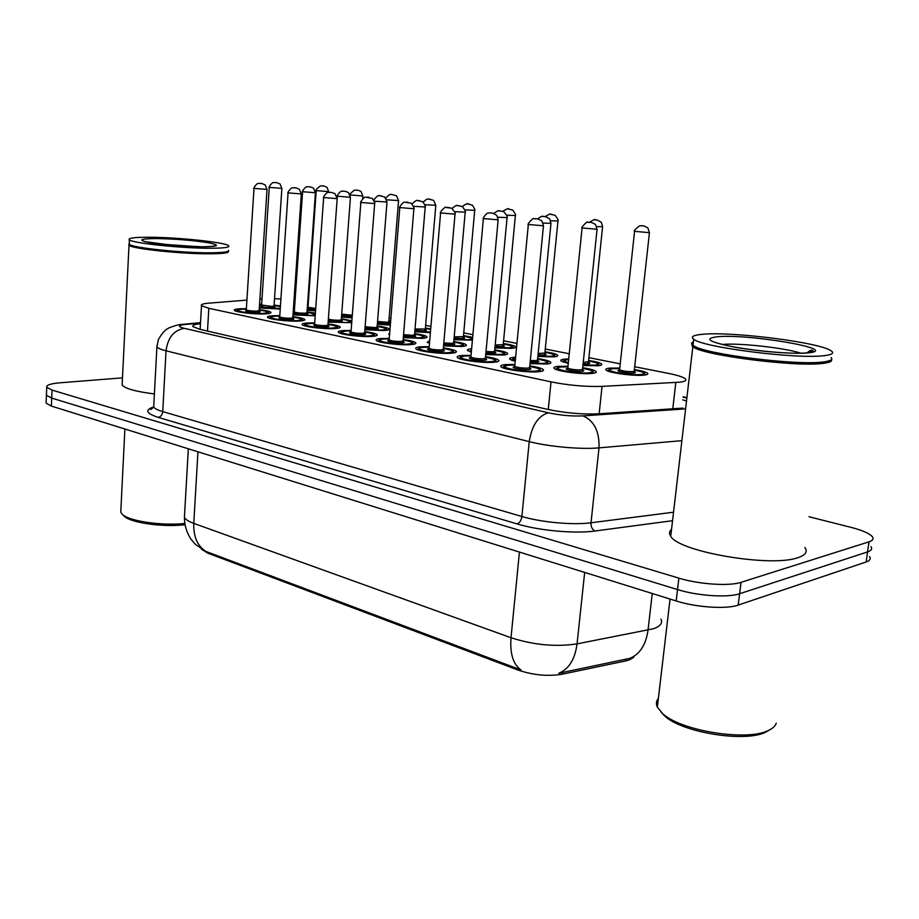 <?xml version="1.0" encoding="UTF-8"?>
<svg xmlns="http://www.w3.org/2000/svg" width="919" height="919" viewBox="0 0 919 919"><rect width="100%" height="100%" fill="white"/><g stroke="black" fill="none" stroke-linecap="round" stroke-linejoin="round"><path stroke-width="1.38" d="M292.874 316.607C299.525 317.446 303.477 318.376 304.717 319.387C305.395 320.249 303.488 320.8 299.02 321.064C288.773 321.696 268.819 319.341 267.601 317.377C266.958 316.492 268.945 315.941 273.552 315.699L279.79 315.654M485.542 356.664C492.699 357.732 497.064 358.904 498.638 360.168C499.557 361.144 498.064 361.833 494.158 362.212C483.796 363.327 459.362 360.202 457.432 357.537C456.536 356.526 458.121 355.837 462.188 355.469L471.033 355.366M443.372 347.899C450.413 348.91 454.687 350.024 456.18 351.23C457.042 352.184 455.468 352.85 451.424 353.206C441.051 354.206 417.674 351.253 415.916 348.76C415.078 347.773 416.755 347.118 420.948 346.773L429.184 346.681M328.014 323.913C334.757 324.786 338.778 325.763 340.076 326.819C340.788 327.704 338.962 328.278 334.585 328.565C324.292 329.278 303.58 326.796 302.248 324.706C301.558 323.81 303.477 323.224 307.991 322.96L314.677 322.902M364.74 331.541C371.575 332.471 375.664 333.482 377.031 334.585C377.789 335.492 376.043 336.101 371.77 336.411C361.443 337.204 339.904 334.585 338.445 332.368C337.71 331.437 339.548 330.829 343.959 330.541L351.138 330.472M403.154 339.536C410.081 340.501 414.262 341.558 415.687 342.718C416.502 343.649 414.837 344.28 410.678 344.614C400.316 345.498 377.893 342.73 376.296 340.375C375.503 339.421 377.272 338.789 381.58 338.479L389.265 338.399M529.803 365.865C537.087 367.003 541.555 368.22 543.209 369.541C544.174 370.552 542.784 371.265 539.028 371.678C528.689 372.919 503.118 369.576 500.993 366.738C500.039 365.705 501.533 364.981 505.45 364.59L514.939 364.464M259.215 309.611C265.786 310.415 269.669 311.3 270.852 312.276C271.484 313.115 269.52 313.643 264.959 313.884C254.77 314.447 235.528 312.207 234.414 310.346C233.817 309.496 235.861 308.956 240.548 308.738L246.361 308.704M377.215 325.981C383.843 326.865 387.807 327.842 389.116 328.876C389.828 329.726 388.163 330.277 384.119 330.553L364.877 329.714M351.736 322.638L328.14 322.144M315.194 315.791L292.989 314.895M453.779 341.535C460.614 342.511 464.75 343.568 466.174 344.705C466.978 345.59 465.473 346.199 461.648 346.509L443.555 345.889M429.472 343.327L427.232 342.224L429.701 340.65M494.744 349.852C501.694 350.886 505.909 351.988 507.403 353.183C508.264 354.091 506.84 354.711 503.141 355.056L485.737 354.55M471.321 352.138L467.587 350.553C466.783 349.668 468.127 349.048 471.631 348.703M414.641 333.586C421.373 334.516 425.417 335.527 426.784 336.618C427.542 337.48 425.957 338.054 422.016 338.353L403.303 337.618M389.553 334.826L388.668 334.263L389.702 333.057M537.672 358.582C544.726 359.662 549.045 360.822 550.619 362.063C551.526 362.994 550.194 363.648 546.633 364.004L530.022 363.637M515.237 361.328L509.85 359.272C508.965 358.318 510.378 357.663 514.1 357.307L515.639 357.204M582.692 367.726C589.883 368.875 594.306 370.093 595.96 371.391C596.913 372.344 595.684 373.011 592.261 373.401C582.359 374.665 556.328 371.23 554.157 368.404C553.215 367.428 554.548 366.75 558.12 366.371L567.976 366.267M280.238 309.06L259.33 307.945M634.374 369.553C641.496 370.702 645.873 371.919 647.527 373.183C648.458 374.079 647.367 374.722 644.265 375.09C634.788 376.376 608.298 372.85 606.069 370.035C605.161 369.105 606.333 368.473 609.584 368.117L619.785 368.037M588.631 360.455C595.615 361.546 599.889 362.706 601.463 363.913C602.347 364.797 601.164 365.417 597.913 365.762L582.922 365.509M568.264 363.43L561.061 360.972C560.188 360.064 561.463 359.444 564.852 359.111L568.723 358.927M545.001 351.782C551.859 352.816 556.041 353.918 557.534 355.079C558.373 355.94 557.098 356.538 553.72 356.871L537.879 356.492M503.336 343.499C510.079 344.487 514.169 345.544 515.593 346.658C516.386 347.497 515.031 348.071 511.527 348.381L494.927 347.887M472.412 340.156L453.952 339.662M430.391 332.598L414.791 331.793M390.334 325.142L377.341 324.258M352.092 317.917L341.5 317.044M315.539 310.909L307.153 310.128M246.912 300.111L208.797 303.167C203.019 303.649 200.583 304.499 201.502 305.717L208.831 308.302L551.032 381.879C568.804 385.371 585.805 386.876 602.06 386.382L679.899 382.178C685.149 381.488 686.93 380.351 685.252 378.766C683.058 377.008 677.533 375.228 668.676 373.447L634.684 366.727M201.399 549.125L207.556 553.054L518.236 670.123C533.25 675.166 547.862 676.533 562.072 674.224L625.517 660.968L629.193 659.968L633.846 657.234M261.995 298.905L259.905 299.066M295.091 300.145L294.023 300.019M280.915 298.974L274.528 298.721M620.233 363.867L588.918 357.663M569.252 353.769L545.277 349.025M516.949 343.419L503.589 340.777M472.906 334.7L463.75 332.896M430.919 326.394L425.635 325.349M390.874 318.468L389.116 318.123M308.347 302.133L307.727 302.006M293.276 310.76L294.356 310.783M307.038 311.725L315.378 313.149M341.374 318.698L351.874 320.823M259.572 304.109L261.651 304.143M274.103 305.039L280.444 305.993M388.909 320.754L390.667 320.995M425.405 328.003L430.712 328.853M463.509 335.573L472.665 337.353M307.428 306.188L308.06 306.199M184.57 514.502L184.409 517.225C184.455 525.117 186.591 532.365 190.807 538.959L195.402 544.393L205.959 551.446C197.447 546.047 193.381 536.685 193.771 523.37L511.01 637.74C533.675 645.012 555.685 647.068 577.052 643.874C574.984 659.325 568.895 669.101 558.809 673.236L631.755 657.947M808.961 516.742L850.902 527.334C862.298 530.274 869.443 533.388 872.315 536.662C873.935 538.833 872.832 540.556 868.995 541.831L741.047 582.324C729.272 586.379 698.934 584.346 678.888 578.143L52.05 390.093L51.717 398.088L46.409 395.227L46.467 394.056L46.409 395.227L51.717 398.088L677.544 589.573L51.717 398.088L51.395 406.083L46.099 403.154L46.145 401.948M741.047 582.324L739.611 593.731C727.837 597.901 697.532 595.891 677.544 589.573C697.532 595.891 727.837 597.901 739.611 593.731L867.57 551.917L739.611 593.731L738.175 605.093C726.401 609.4 696.142 607.402 676.189 600.969L51.395 406.083M870.913 546.598C872.522 548.838 871.419 550.607 867.57 551.917C871.419 550.607 872.522 548.838 870.913 546.598M205.959 551.446L521.004 669.962C513.17 664.357 509.838 653.616 511.01 637.74L519.442 552.078M869.512 556.523C871.12 558.809 869.994 560.624 866.157 561.968L738.175 605.093M686.516 401.006L682.806 399.857M52.05 390.093L46.731 387.29C46.042 385.13 50.453 383.637 59.942 382.809L122.48 377.847M200.457 323.718L200.388 323.718C194.541 324.315 192.071 325.28 192.979 326.624L200.204 329.404L547.173 409.277C564.955 413.022 582.003 414.538 598.326 413.826L683.012 408.093M769.513 729.916L765.941 732.006C745.769 742.874 682.036 732.604 664.747 716.016L661.071 712.168M776.245 723.138C775.383 725.953 772.856 728.342 768.675 730.329C747.595 741.69 680.669 730.915 662.645 713.604L657.349 707.17C655.856 703.908 656.2 700.967 658.383 698.337M808.697 351.414L811.695 352.092M831.488 359.639C832.304 361.316 829.662 362.534 823.55 363.304C796.555 367.416 701.094 355.056 692.846 346.716L691.743 344.097M804.872 547.471C807.962 551.745 805.607 555.156 797.818 557.707C770.662 567.712 678.004 551.584 670.744 536.214C668.94 533.606 669.204 531.297 671.548 529.298M809.421 351.001L812.603 351.736M830.673 360.259L822.999 362.488C797.267 366.382 706.734 355.079 694.695 346.762L692.823 345.441L693.282 342.902M810.868 350.53L813.212 351.081M831.075 357.537C833.188 359.57 830.742 361.018 823.734 361.914C797.749 365.819 706.229 354.412 694.109 346.038L693.006 345.36C691.008 343.924 691.145 342.741 693.42 341.799M702.679 334.275C731.846 331.334 819.438 342.35 831.04 350.759C834.486 353.057 832.327 354.665 824.573 355.619C797.577 359.49 702.013 347.29 693.719 339.226C690.353 336.733 693.34 335.079 702.679 334.275M692.524 343.499L693.259 343.143M228.326 251.151C229.761 252.771 223.983 253.644 210.991 253.793C182.709 254.172 131.141 248.739 129.005 245.224L129.097 243.248M228.107 251.278C227.361 252.484 221.559 253.139 210.692 253.23C183.455 253.575 133.806 248.475 129.855 244.982L128.798 244.982M228.555 250.37C229.302 251.852 223.466 252.668 211.048 252.794C183.536 253.127 133.358 247.981 129.372 244.454L129.269 239.733C128.017 238.067 134.404 237.24 148.453 237.24C177.137 237.217 225.454 242.294 228.613 245.729C230.175 247.303 224.42 248.153 211.324 248.256C183.019 248.521 131.428 243.121 129.269 239.733M154.403 393.952C135.656 391.574 124.904 388.576 122.135 384.958L122.227 383.051M184.753 523.474C161.824 525.944 129.499 521.245 122.526 514.548L120.757 512.262L120.871 509.781M184.96 524.738C163.077 527.38 131.118 522.9 124.318 516.329L123.387 515.41M672.788 408.783L675.81 382.511M625.517 660.968L625.701 659.279M207.556 553.054L207.614 552.055M518.236 670.123L518.35 668.94M562.072 674.224L562.256 672.478M599.142 413.768L602.06 386.382M548.264 409.529L551.032 381.879M207.487 331.081L208.831 308.302M584.668 572.422L577.052 643.874L653.443 628.734C660.37 626.298 662.875 623.093 660.933 619.119M629.308 658.59C639.635 654.569 645.873 645.069 648.033 630.112L652.249 593.502M188.338 448.805L184.409 517.225C185.374 519.396 188.498 521.441 193.771 523.37L197.964 451.803M866.157 561.968L868.995 541.831M676.189 600.969L678.888 578.143M672.559 520.694L595.018 530.998C574.777 533.882 539.097 530.631 517.064 523.91L158.16 417.352C146.087 413.424 144.593 409.943 153.668 406.922M681.887 440.672L599.004 447.863L591.009 522.773L673.547 512.205M200.491 323.028L184.708 324.545C177.895 325.36 177.758 326.636 184.305 328.347L548.413 412.815C560.372 415.354 571.882 416.376 582.933 415.882C594.156 420.718 599.521 431.379 599.004 447.863C580.934 449.563 549.102 446.714 529.241 441.625L521.889 516.501C541.486 522.371 573.019 525.243 591.009 522.773C590.86 526.817 592.204 529.562 595.018 530.998M548.413 412.815C538.27 415.744 531.883 425.348 529.241 441.625L166.04 350.782L162.743 411.609L521.889 516.501C521.245 520.499 519.637 522.968 517.064 523.91M184.305 328.347C173.909 330.174 167.821 337.664 166.04 350.782C160.928 349.484 157.873 348.198 156.896 346.911L157 345.291M153.806 405.015L153.703 406.991C154.668 408.576 157.677 410.115 162.743 411.609C162.318 414.848 160.791 416.767 158.16 417.352M582.933 415.882L685.597 408.875M686.861 397.973L683.116 397.192M179.446 324.717L184.708 324.545M307.176 309.703L315.562 310.53M308.003 307.049L316.228 190.681C315.24 190.382 316.63 188.786 320.398 185.879L323.787 185.925L326.992 187.315L328.68 191.612L316.228 190.612M322.098 185.787L323.568 185.971L322.098 185.787M307.302 308.014L307.991 307.256L315.711 308.462M315.631 309.623L307.268 308.439M308.037 306.601L307.394 306.59L308.037 306.59M259.353 307.497L280.272 308.428M280.398 306.601L274.08 305.441L280.398 306.578M261.628 304.545L259.549 304.545L261.628 304.545M273.046 306.36C275.826 306.992 275.7 307.406 272.679 307.612C263.925 307.394 260.157 306.751 261.364 305.705M261.593 305.016L272.047 306.429L274.046 305.912L281.869 188.464M262.558 305.613L260.801 305.97L261.582 305.211L269.256 187.453C267.739 188.602 272.013 181.824 273.678 182.559L276.883 182.64L280.088 183.995L281.88 188.384L269.256 187.384M236.493 311.311C238.159 310.53 233.254 310.208 242.605 309.175L246.338 309.129L242.673 309.186C227.51 309.669 248.578 314.172 262.777 313.425C270.266 312.724 269.072 311.598 259.192 310.036C270.427 311.978 267.532 311.886 268.647 313.23L268.773 313.54M258.228 311.036C261.007 311.69 260.835 312.138 257.699 312.357C248.658 312.138 244.787 311.472 246.085 310.369M246.303 309.669L246.292 309.887C248.279 310.725 251.863 311.139 257.044 311.127L259.158 310.565L267.015 189.498M247.211 310.266L245.499 310.656L246.292 309.887L253.989 188.475C252.472 189.601 256.769 182.709 258.503 183.421L261.846 183.501L265.143 184.88L267.015 189.417L253.989 188.384M261.593 183.536L260.123 183.352L261.593 183.536M341.535 316.618L352.126 317.492M341.719 314.172L352.299 315.217M350.185 195.138L350.196 195.046C349.209 194.736 350.621 193.105 354.435 190.141L357.893 190.187L360.949 191.405L362.89 195.988L350.208 194.954M352.207 316.446L341.615 315.481M377.376 323.821L390.368 324.671M389.036 322.477C390.46 322.994 390.047 323.327 387.829 323.488L377.468 322.73M377.571 321.466L387.129 322.259L388.829 321.719L398.559 200.652M385.911 198.182C390.92 191.979 391.586 195.333 391.701 194.472L396.548 195.827L398.559 200.56L386.738 199.814M390.632 321.455L388.875 321.19L390.632 321.443M414.825 331.345L430.448 331.989M425.52 329.795C426.956 330.323 426.588 330.679 424.417 330.851L414.917 330.266M415.02 329.002L425.325 329.025L435.79 205.431M423.234 202.1C428.771 196.85 428.323 199.94 428.794 199.101L433.63 200.388L435.801 205.328L424.957 204.719M428.84 199.101L430.494 199.32L428.84 199.101M430.666 329.439L425.371 328.462M453.986 339.191L468.621 339.743C474.744 338.95 473.021 337.721 463.475 336.055L472.561 338.445M463.601 337.445C465.06 337.985 464.738 338.353 462.625 338.537L454.078 338.112M454.193 336.836L463.417 336.664L474.686 210.417M462.188 206.476C466.496 203.742 468.288 202.892 467.553 203.938L472.389 205.167C474.618 208.647 475.387 210.359 474.698 210.302L464.934 209.842M467.599 203.949L469.333 204.156L467.599 203.949M293.023 314.436L310.875 315.47L315.263 314.757M315.309 314.172L307.003 312.15M293.253 311.185L294.333 311.196L293.241 311.196M306.038 313.115C308.75 313.77 308.635 314.195 305.694 314.413C299.617 314.413 295.436 313.919 293.127 312.908M293.138 312.701L294.069 312.414M294.298 311.713L294.287 311.932C296.332 312.782 299.916 313.207 305.039 313.195L306.969 312.655L315.424 192.818M295.206 312.322L293.483 312.701L294.287 311.932L302.581 191.784C301.041 192.967 305.407 186.052 307.107 186.787L310.346 186.867L313.528 188.177L315.435 192.737L302.581 191.703M310.14 186.913L308.646 186.729L310.14 186.913M328.175 321.684L345.521 322.603C352.414 321.891 351.012 320.731 341.34 319.146C352.609 321.179 349.714 321.087 350.828 322.42L350.966 322.787M341.512 320.455C342.971 320.984 342.511 321.328 340.122 321.501L328.267 320.421M328.382 318.939C330.553 319.835 334.24 320.283 339.433 320.26L341.305 319.697L350.438 197.367M337.193 198.424L337.342 196.31C335.768 197.528 340.237 190.451 341.971 191.198L345.268 191.29L348.45 192.553L350.449 197.275L337.353 196.218M345.084 191.336L343.522 191.141L345.084 191.336M364.912 329.243L381.695 330.059C388.427 329.289 386.922 328.083 377.169 326.44C388.714 328.577 385.647 328.474 386.83 329.841L386.979 330.266M377.33 327.807C378.812 328.359 378.387 328.715 376.055 328.899L365.004 328.049M365.107 326.727L375.343 327.623L377.123 327.038L386.991 202.123M373.803 200.02C379.777 192.312 379.639 197.08 379.915 195.736L384.774 197.034L387.002 202.019L374.355 201.192M381.58 195.954L379.949 195.747L381.58 195.954M722.311 344.464C738.704 342.764 784.883 347.841 800.828 353.183M717.027 336.791C747.538 333.471 841.678 349.45 808.663 352.839C795.268 354.378 759.783 351.678 735.039 347.21C709.319 342.086 703.311 338.617 717.027 336.791M158.918 243.972L199.159 246.786M155.966 238.561C174.759 238.86 192.071 240.227 207.912 242.662C220.606 245.132 219.055 246.522 203.237 246.832C187.683 246.889 161.974 244.868 149.487 242.605C137.436 240.089 139.596 238.733 155.966 238.561M403.349 337.135L419.478 337.836C426.06 337.02 424.429 335.768 414.607 334.068C425.015 335.986 423.912 336.297 424.44 337.595L424.601 338.077M414.745 335.492C416.25 336.055 415.87 336.434 413.584 336.618L403.441 335.975M403.556 334.654L412.838 335.32L414.549 334.711L425.198 207.085M412.103 203.938C418.593 197.608 417.329 201.766 417.973 200.549L422.832 201.778C425.118 205.305 425.922 207.028 425.21 206.982L413.607 206.315M419.73 200.779L418.019 200.56L419.73 200.779M269.715 318.365C271.335 317.572 266.579 317.239 275.689 316.147L279.755 316.09L275.769 316.159C260.582 316.722 282.57 321.42 296.734 320.582C304.097 319.846 302.799 318.663 292.839 317.055C303.006 318.79 301.995 319.1 302.466 320.352L302.592 320.72M293.023 318.388C294.539 318.939 294.011 319.295 291.438 319.467C282.167 319.261 278.181 318.56 279.502 317.388M279.721 316.676L279.709 316.917C281.8 317.802 285.487 318.238 290.76 318.215L292.805 317.629L301.329 194.024M280.559 317.296L278.894 317.698L279.709 316.917L288.061 192.967C286.51 194.127 290.898 187.085 292.679 187.809L296.067 187.878L299.353 189.222L301.329 193.932L288.061 192.875M295.849 187.935L294.31 187.74L295.849 187.935M327.98 324.373C338.318 326.199 337.273 326.521 337.767 327.796L337.916 328.232M304.396 325.74C305.947 324.935 301.386 324.545 310.22 323.431L314.643 323.362L310.3 323.442C295.102 324.074 318.089 328.991 332.207 328.06C339.421 327.279 338.02 326.05 327.98 324.384M328.14 325.774C329.68 326.337 329.197 326.716 326.67 326.9C317.147 326.682 313.057 325.958 314.39 324.717M314.597 323.993L314.585 324.258C316.802 325.2 320.593 325.648 325.969 325.613L327.934 325.004L337.17 198.745M315.378 324.625L313.747 325.039L314.585 324.258L323.637 197.654C322.064 198.86 326.555 191.657 328.37 192.393L331.793 192.462L335.01 193.691L337.181 198.653L323.649 197.551M331.633 192.519L330.024 192.312L331.633 192.519M340.627 333.436C342.04 332.632 337.859 332.15 346.291 331.035L351.104 330.955L346.383 331.047C331.185 331.77 355.216 336.917 369.277 335.883C376.342 335.044 374.814 333.758 364.694 332.035C376.721 334.286 373.401 334.183 374.676 335.584L374.814 336.078M364.843 333.494C366.405 334.079 365.957 334.459 363.499 334.665C357.388 335.125 345.808 333.011 350.851 332.368M351.047 331.644L351.024 331.92C353.378 332.919 357.284 333.402 362.764 333.344L364.648 332.712L374.653 203.696M351.759 332.287L350.162 332.712L351.024 331.92L360.845 202.559C359.237 203.811 363.832 196.436 365.682 197.183L372.344 198.424C374.573 201.95 375.354 203.673 374.665 203.581L360.857 202.456M369.047 197.321L367.37 197.103L369.047 197.321M378.513 341.477C379.857 340.685 375.86 340.133 384.016 338.996L389.231 338.904L384.108 339.008C368.921 339.823 394.09 345.199 408.07 344.062C414.963 343.166 413.309 341.834 403.108 340.053C413.872 342.052 412.734 342.408 413.274 343.729L413.424 344.303M403.234 341.558C404.831 342.167 404.417 342.569 402.017 342.787C395.836 343.304 383.694 341.041 388.967 340.363M389.162 339.639L389.139 339.95C391.643 341.006 395.675 341.5 401.247 341.431L403.05 340.777L413.883 208.866M389.817 340.294L388.255 340.742L389.139 339.95L399.788 207.694C398.145 208.912 402.867 201.456 404.739 202.191L411.252 203.248C413.78 206.901 414.653 208.728 413.895 208.751L399.799 207.579M408.208 202.341L406.462 202.111L408.208 202.341M378.352 341.42L378.674 340.834M494.973 347.405L508.827 347.83C514.766 347.003 512.928 345.716 503.29 343.993C513.836 346.026 512.676 346.325 513.216 347.623L513.399 348.163M503.405 345.441C504.887 345.992 504.611 346.371 502.555 346.566L495.077 346.291M495.203 344.993L503.233 344.648L515.364 215.632M502.831 211.29C507.012 208.82 508.758 208.05 508.069 208.992L512.756 210.072C515.272 213.656 516.145 215.471 515.375 215.517L506.806 215.184M508.127 209.004L509.942 209.233L508.127 209.004M537.925 355.998L550.895 356.296C556.65 355.412 554.662 354.079 544.944 352.287C557.155 354.791 553.755 354.596 555.099 356.078L555.283 356.687M545.047 353.804C546.552 354.378 546.311 354.768 544.324 354.975L538.04 354.837M538.166 353.505L544.875 352.999L557.959 221.1M545.185 216.551C549.459 214.104 551.216 213.357 550.492 214.288L555.053 215.241C557.822 218.929 558.798 220.836 557.971 220.974L550.699 220.767M550.538 214.299L552.445 214.541L550.538 214.299M563.083 362.017L563.519 361.328M563.301 362.097C562.164 361.362 563.6 360.558 567.609 359.674L567.724 359.685C563.117 360.237 563.324 361.247 568.333 362.718M582.979 364.981L594.949 365.165C600.509 364.234 598.372 362.844 588.574 360.995C599.636 363.246 598.28 363.522 598.958 364.923L599.154 365.613M588.654 362.557C590.182 363.154 589.987 363.556 588.068 363.786L583.106 363.763M583.243 362.396L588.493 361.741L602.588 226.832M589.47 222.214C593.892 219.652 595.719 218.86 594.938 219.836L597.132 220.032L601.302 222.237L602.6 226.683L596.776 226.625M594.995 219.848L596.994 220.1L594.995 219.848M608.137 371.115L609.504 370.035M608.367 371.207C607.31 370.437 608.677 369.61 612.468 368.703L619.728 368.588L612.594 368.714C598.993 369.875 629.078 376.009 641.152 374.47C646.482 373.482 644.208 372.023 634.317 370.104M634.363 371.747C635.925 372.356 635.787 372.769 633.938 373.011C628.091 373.757 613.237 370.828 619.44 370.162M619.636 369.404L619.59 369.806C622.806 371.115 627.286 371.713 633.042 371.586L634.225 370.92L649.411 232.84M619.785 370.15L618.602 370.598L619.59 369.806L634.558 231.473C633.421 231.117 635.121 229.233 639.658 225.798L643.771 225.856L647.849 227.82L649.423 232.679L634.581 231.324M641.634 225.672L643.725 225.925L641.634 225.672M634.317 370.093C646.218 372.643 644.024 372.758 644.954 374.205L645.149 374.975M443.59 345.395L458.995 345.969C465.393 345.107 463.647 343.798 453.733 342.04C464.394 344.062 463.233 344.395 463.773 345.705L463.946 346.256M453.86 343.522C455.399 344.097 455.054 344.499 452.826 344.694L443.693 344.223M443.808 342.902L452.056 343.361L453.676 342.73L465.186 212.289M452.137 208.406C458.638 203.042 457.042 206.66 457.8 205.592L462.475 206.637C465.06 210.267 465.967 212.105 465.198 212.163L454.721 211.657M459.638 205.822L457.846 205.592L459.638 205.822M485.783 354.045L500.361 354.481C506.576 353.574 504.692 352.207 494.698 350.38C505.553 352.494 504.347 352.827 504.956 354.194L505.117 354.814M494.801 351.931C496.363 352.528 496.065 352.93 493.905 353.149L485.898 352.85M486.025 351.495L493.089 351.793L494.629 351.127L507.058 217.734M493.985 213.369C500.568 208.418 498.236 211.956 499.511 210.865L503.704 211.611C506.84 215.345 507.966 217.332 507.07 217.608L497.845 217.24M469.62 351.609L470 350.966M471.539 349.794L471.424 351.024M537.615 359.122C548.988 361.431 547.333 361.672 548.103 363.085L548.275 363.798M530.068 363.097L543.715 363.407C549.734 362.442 547.69 361.018 537.615 359.134M537.695 360.742C539.281 361.351 539.039 361.776 536.949 362.017L530.194 361.868M530.332 360.478L536.099 360.616L537.535 359.926L550.963 223.443M537.672 218.848C544.197 214.138 542.451 217.355 543.232 216.39L545.427 216.585L549.665 218.837L550.975 223.306L543.14 223.087M545.254 216.643L543.29 216.402L545.254 216.643M511.917 360.351L512.331 359.628M515.548 358.054C512.526 358.571 512.446 359.375 515.318 360.466M556.477 369.599C555.306 368.864 556.799 367.991 560.958 366.968L567.919 366.83L561.084 366.98C546.782 368.14 576.397 374.309 589.205 372.769C594.995 371.747 592.801 370.265 582.635 368.312C594.627 370.828 592.433 370.977 593.364 372.425L593.548 373.229M582.692 369.989C584.312 370.621 584.105 371.058 582.095 371.31C576.006 372.046 561.486 369.162 567.643 368.462M567.827 367.703L567.793 368.105C570.906 369.404 575.374 369.989 581.21 369.863L582.543 369.162L597.051 229.44M568.16 368.427L566.805 368.91L567.793 368.105L582.072 228.096C579.935 228.624 588.045 220.089 587.448 222.295L591.342 222.387L595.466 224.397L597.063 229.279L582.095 227.935M591.25 222.467L589.194 222.203L591.25 222.467M556.259 369.518L556.707 368.714M429.139 347.221L423.59 347.336C408.438 348.244 434.825 353.895 448.702 352.632C455.41 351.678 453.618 350.288 443.326 348.439C454.296 350.53 453.113 350.897 453.71 352.264L453.86 352.907M443.429 350.013C445.06 350.633 444.693 351.058 442.349 351.288C436.123 351.874 423.36 349.438 428.886 348.738M429.081 348.002L429.047 348.335C431.7 349.473 435.87 349.99 441.557 349.909L443.257 349.22L455.008 214.299M429.667 348.68L428.128 349.14L429.047 348.335L440.592 213.07C438.57 213.587 446.117 205.351 445.669 207.453L451.746 208.188C454.802 211.956 455.893 213.943 455.02 214.161L440.603 212.944M449.253 207.602L447.415 207.361L449.253 207.602M418.007 349.84L418.363 349.163M459.741 358.72C461.304 357.514 457.007 357.422 464.853 356.044L470.987 355.917L464.968 356.055C449.873 357.089 477.558 363.005 491.297 361.615C497.811 360.604 495.869 359.145 485.496 357.227C497.236 359.582 495.261 359.8 496.099 361.213L496.249 361.948M485.577 358.881C487.231 359.524 486.909 359.961 484.635 360.202C478.351 360.857 464.922 358.238 470.723 357.514M470.907 356.767L470.873 357.135C473.699 358.341 478.006 358.892 483.808 358.789L485.416 358.065L498.132 219.986M471.436 357.457L469.931 357.951L470.873 357.135L483.383 218.711C481.705 220.043 486.542 212.243 488.575 212.967L492.515 213.059L496.8 215.322L498.155 219.836L483.405 218.573M492.308 213.116L490.378 212.875L492.308 213.116M459.557 358.651L459.948 357.893M503.348 368.14C501.877 367.336 503.509 366.359 508.253 365.199L514.881 365.05L508.368 365.211C493.354 366.359 522.44 372.574 536.018 371.035C542.313 369.978 540.223 368.45 529.746 366.463C544.059 369.53 538.534 369.001 540.59 370.61L540.751 371.448M529.803 368.186C531.481 368.841 531.228 369.3 529.022 369.564C522.693 370.288 508.506 367.474 514.617 366.715M514.801 365.957L514.755 366.371C517.776 367.657 522.245 368.243 528.149 368.105L529.654 367.359L543.439 225.971M515.272 366.67L513.778 367.186L514.755 366.371L528.322 224.638C526.162 225.178 534.295 216.516 533.709 218.745L537.649 218.837L541.865 220.905L543.462 225.81L528.345 224.477M537.523 218.917L535.501 218.653L537.523 218.917M503.152 367.899L503.578 367.037M200.124 329.381L201.502 305.717M515.593 346.658L515.513 347.554M557.534 355.079L557.431 356.067M601.463 363.913L601.348 364.981M647.527 373.183L647.401 374.343M595.96 371.391L595.834 372.563M550.619 362.063L550.515 363.143M426.784 336.618L426.715 337.434M507.403 353.183L507.311 354.16M466.174 344.705L466.094 345.601M389.116 328.876L389.047 329.634M270.852 312.276L270.806 312.897M543.209 369.541L543.083 370.736M415.687 342.718L415.618 343.614M377.031 334.585L376.962 335.401M340.076 326.819L340.019 327.566M456.18 351.23L456.088 352.218M498.638 360.168L498.535 361.247M46.099 403.154L46.731 387.29M200.514 322.649L182.778 324.35C179.814 324.246 175.242 325.418 169.085 327.865C168.074 328.634 164.248 329.186 158.39 339.582L156.896 346.911L153.703 406.991L150.969 409.483C149.831 409.506 150.808 408.76 153.875 407.243M686.907 397.594L683.162 396.813M328.68 191.692L328.634 192.347M308.979 307.647L307.302 307.888M274.034 306.107L274.333 306.728L273 306.36M259.147 310.771L259.445 311.392L258.182 311.036M362.89 196.08L362.683 198.676M387.887 322.19L389.082 322.546L388.829 321.949M424.429 329.519L425.543 329.864L425.313 329.278M430.666 329.427L425.371 328.451M462.567 337.181L463.624 337.514L463.406 336.94M315.32 314.011L307.003 312.138M306.969 312.874L307.245 313.482L305.981 313.126M329.232 319.318L328.347 319.41M341.294 319.927L341.558 320.524L340.375 320.18M377.123 327.29L377.364 327.876L376.25 327.543M807.204 352.758C810.236 350.369 812.051 349.645 812.66 350.587C813.993 351.449 812.453 352.172 808.019 352.758C791.293 354.975 734.913 349.335 715.545 342.442L715.338 342.615M693.719 339.226L693.006 345.36M694.695 346.762L694.109 346.038M692.823 345.441L692.053 346.061M692.846 346.716L670.744 536.214M670.043 599.05L657.349 707.17M664.747 716.016L662.645 713.604M212.886 246.384L215.31 245.58C218.021 245.936 213.932 246.349 203.053 246.809L173.553 245.465L144.72 241.594M129.005 245.224L122.135 384.958M124.892 429.012L120.757 512.262M124.318 516.329L122.526 514.548M414.538 334.987L414.768 335.561L413.722 335.228M292.793 317.859L293.069 318.468L291.886 318.123M327.922 325.257L328.186 325.843L327.072 325.51M364.636 332.988L364.877 333.563L363.832 333.241M403.039 341.075L403.257 341.638L402.292 341.317M502.429 345.176L503.417 345.498L503.221 344.947M544.117 353.551L544.864 353.321M587.781 362.327L588.482 362.097M633.547 371.517L634.202 371.31M453.664 343.028L453.883 343.591L452.895 343.269M494.617 351.46L493.894 351.69M471.539 349.714L469.816 351.667M537.523 360.282L536.845 360.512M515.559 358.019C512.4 358.881 511.251 359.754 512.124 360.627M582.531 369.553L581.899 369.771M429.15 347.21L423.487 347.325C415.641 348.496 419.466 349.082 418.179 349.898M443.245 349.542L443.452 350.082L442.556 349.783M485.404 358.433L484.75 358.663M529.643 367.749L529.045 367.979"/></g></svg>
